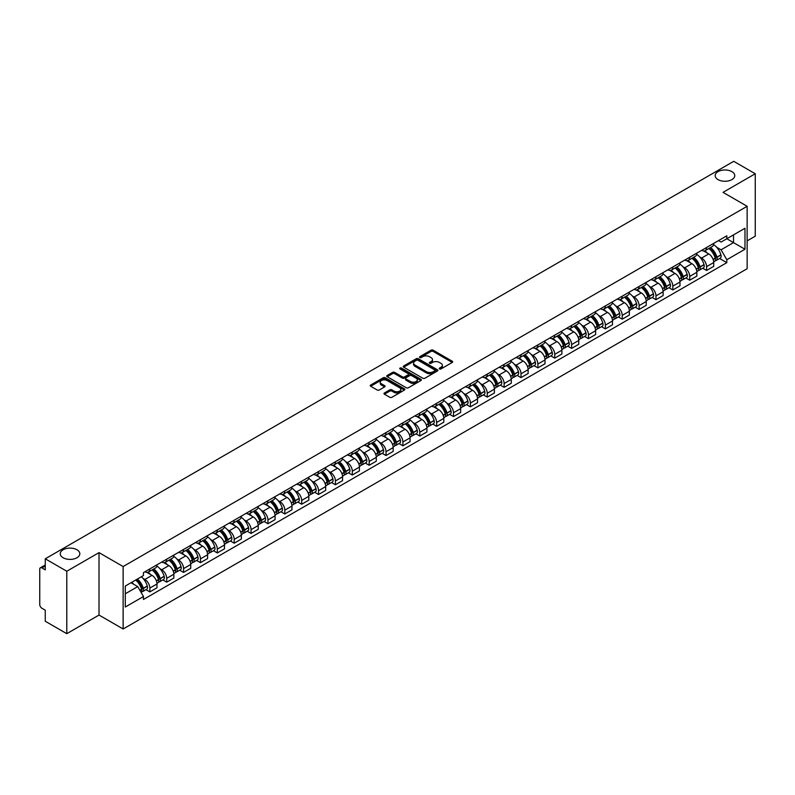 <?xml version="1.0" encoding="UTF-8"?>
<svg xmlns="http://www.w3.org/2000/svg" width="795" height="795" viewBox="0 0 795 795"><rect width="100%" height="100%" fill="white"/><g stroke="black" fill="none" stroke-linecap="round" stroke-linejoin="round"><path stroke-width="1.19" d="M439.496 368.95A1.053 0.606 0 0 0 440.977 368.95L452.256 362.441A1.501 0.865 0 0 0 452.693 361.824A1.501 0.865 0 0 0 452.256 361.218L433.146 350.188A1.501 0.865 0 0 0 431.029 350.188L419.75 356.697A1.053 0.606 0 0 0 421.231 357.551L422.692 356.707A4.8 2.773 0 0 1 429.489 356.707L431.079 357.631A4.8 2.773 0 0 1 432.49 359.588A4.8 2.773 0 0 1 431.079 361.556L429.618 362.391A1.053 0.606 0 0 0 431.109 363.255L432.569 362.411A4.8 2.773 0 0 1 439.357 362.411L440.947 363.325A4.8 2.773 0 0 1 442.358 365.293A4.8 2.773 0 0 1 440.947 367.25L439.496 368.095A1.053 0.606 0 0 0 439.496 368.95L439.496 368.095M76.956 549.752A9.788 5.654 0 0 0 66.283 548.53A9.788 5.654 0 0 0 60.241 553.747A9.788 5.654 0 0 0 63.113 557.742A9.788 5.654 0 0 0 73.776 558.974A9.788 5.654 0 0 0 79.818 553.747A9.788 5.654 0 0 0 76.956 549.752M731.887 171.631A9.788 5.654 0 0 0 721.224 170.408A9.788 5.654 0 0 0 715.182 175.625A9.788 5.654 0 0 0 718.044 179.62A9.788 5.654 0 0 0 728.717 180.843A9.788 5.654 0 0 0 734.759 175.625A9.788 5.654 0 0 0 731.887 171.631M384.422 392.959A1.501 0.865 0 0 0 383.985 393.575A1.501 0.865 0 0 0 384.422 394.191L389.788 397.281A1.501 0.865 0 0 0 391.905 397.281L404.436 390.047A1.501 0.865 0 0 0 404.874 389.441A1.501 0.865 0 0 0 404.436 388.825L385.327 377.794A1.501 0.865 0 0 0 383.2 377.794L370.679 385.028A1.501 0.865 0 0 0 370.241 385.635A1.501 0.865 0 0 0 370.679 386.251L377.148 389.987A1.501 0.865 0 0 0 379.275 389.987L384.641 386.897A1.501 0.865 0 0 0 385.078 386.281A1.501 0.865 0 0 0 384.641 385.664L381.421 383.816A4.015 2.315 0 0 1 380.248 382.176A4.015 2.315 0 0 1 382.733 380.03A4.015 2.315 0 0 1 387.105 380.537L399.686 387.801A4.015 2.315 0 0 1 400.859 389.441A4.015 2.315 0 0 1 398.384 391.577A4.015 2.315 0 0 1 394.002 391.08L391.905 389.868A1.501 0.865 0 0 0 389.788 389.868L384.422 392.959L384.422 394.191M123.136 566.547L99.017 552.624L66.79 571.237L45.265 558.806L733.725 161.325L755.25 173.757L723.023 192.36L747.141 206.283L123.136 566.547L123.136 628.994L747.141 268.72L747.141 206.283M422.801 378.221A1.501 0.865 0 0 0 424.918 378.221L437.449 370.987A1.501 0.865 0 0 0 437.886 370.381A1.501 0.865 0 0 0 437.449 369.764L418.339 358.734A1.501 0.865 0 0 0 416.212 358.734L403.691 365.968A1.501 0.865 0 0 0 403.254 366.575A1.501 0.865 0 0 0 403.691 367.191L422.801 378.221M400.451 369.178A1.053 0.606 0 0 1 401.515 369.327L401.515 368.075L420.943 379.295A1.501 0.865 0 0 1 421.38 379.911A1.501 0.865 0 0 1 420.943 380.517L408.411 387.751A1.501 0.865 0 0 1 406.295 387.751L387.185 376.721L387.185 375.498A1.501 0.865 0 0 0 386.748 376.105A1.501 0.865 0 0 0 387.185 376.721M387.185 375.498L392.541 372.398A1.501 0.865 0 0 1 394.668 372.398L402.419 376.87A1.501 0.865 0 0 0 404.536 376.87L408.093 374.823A1.501 0.865 0 0 0 408.541 374.207A1.501 0.865 0 0 0 408.093 373.59L400.024 368.94A1.053 0.606 0 0 1 401.515 368.075M66.79 571.237L66.79 633.675L45.265 621.243L45.265 610.192L41.916 608.264A3.061 1.769 -120 0 1 39.75 604.518L39.75 569.17A3.061 1.769 -120 0 1 40.386 567.769L45.265 564.957M747.141 240.875L755.25 236.195L755.25 173.757M66.79 633.675L99.017 615.062L123.136 628.994M45.265 558.806L45.265 569.856L41.916 567.928A3.061 1.769 -120 0 0 40.386 567.769M706.586 247.493A7.036 4.064 60 0 1 705.125 250.654L712.26 246.53A7.036 4.064 -120 0 0 713.721 243.369M699.809 257.004L701.607 258.047A7.036 4.064 60 0 1 706.586 266.663L713.721 262.539A7.036 4.064 -120 0 0 708.743 253.923L703.635 250.972M713.721 262.539L713.721 266.345L706.586 270.469L702.71 268.233M705.125 250.654A7.036 4.064 60 0 1 701.667 250.336M706.586 266.663L706.586 270.469M689.712 257.232A7.036 4.064 60 0 1 688.251 260.392L695.396 256.268A7.036 4.064 -120 0 0 696.847 253.108M685.846 277.972L689.712 280.208L696.847 276.094L696.847 272.278A7.036 4.064 -120 0 0 691.879 263.662L686.771 260.71M688.251 260.392A7.036 4.064 60 0 1 684.793 260.074M682.935 266.742L684.733 267.786A7.036 4.064 60 0 1 689.712 276.402L689.712 280.208M672.838 266.971A7.036 4.064 60 0 1 671.387 270.131L678.523 266.007A7.036 4.064 -120 0 0 679.983 262.857M668.973 287.72L672.838 289.946L679.983 285.832L679.983 282.016A7.036 4.064 -120 0 0 675.005 273.401L669.897 270.459M671.387 270.131A7.036 4.064 60 0 1 667.919 269.813M666.071 276.491L667.87 277.525A7.036 4.064 60 0 1 672.838 286.14L672.838 289.946M655.974 276.71A7.036 4.064 60 0 1 654.514 279.87L661.649 275.756A7.036 4.064 -120 0 0 663.11 272.596M652.099 297.459L655.974 299.695L663.11 295.571L663.11 291.765A7.036 4.064 -120 0 0 658.131 283.149L653.023 280.198M654.514 279.87A7.036 4.064 60 0 1 651.055 279.552M649.197 286.23L650.996 287.263A7.036 4.064 60 0 1 655.974 295.879L655.974 299.695M639.101 286.458A7.036 4.064 60 0 1 637.64 289.609L644.785 285.494A7.036 4.064 -120 0 0 646.236 282.334M635.225 307.198L639.101 309.434L646.236 305.31L646.236 301.504A7.036 4.064 -120 0 0 641.267 292.888L636.159 289.937M637.64 289.609A7.036 4.064 60 0 1 634.181 289.291M632.323 295.969L634.122 297.002A7.036 4.064 60 0 1 639.101 305.618L639.101 309.434M622.227 296.197A7.036 4.064 60 0 1 620.776 299.357L627.911 295.233A7.036 4.064 -120 0 0 629.362 292.073M618.361 316.937L622.227 319.173L629.372 315.049L629.372 311.243A7.036 4.064 -120 0 0 624.393 302.627L619.285 299.675M620.776 299.357A7.036 4.064 60 0 1 617.308 299.039M615.459 305.707L617.258 306.751A7.036 4.064 60 0 1 622.227 315.367L622.227 319.173M605.363 305.936A7.036 4.064 60 0 1 603.902 309.096L611.037 304.972A7.036 4.064 -120 0 0 612.498 301.812M601.487 326.675L605.363 328.911L612.498 324.787L612.498 320.981A7.036 4.064 -120 0 0 607.519 312.365L602.411 309.414M603.902 309.096A7.036 4.064 60 0 1 600.434 308.778M598.585 315.446L600.384 316.49A7.036 4.064 60 0 1 605.363 325.105L605.363 328.911M588.489 315.675A7.036 4.064 60 0 1 587.028 318.835L594.163 314.711A7.036 4.064 -120 0 0 595.624 311.551M584.613 336.414L588.489 338.65L595.624 334.536L595.624 330.72A7.036 4.064 -120 0 0 590.655 322.104L585.537 319.153M587.028 318.835A7.036 4.064 60 0 1 583.57 318.517M581.711 325.185L583.51 326.228A7.036 4.064 60 0 1 588.489 334.844L588.489 338.65M571.615 325.413A7.036 4.064 60 0 1 570.164 328.573L577.299 324.449A7.036 4.064 -120 0 0 578.75 321.299M567.749 346.163L571.615 348.389L578.75 344.275L578.75 340.459A7.036 4.064 -120 0 0 573.781 331.843L568.673 328.901M570.164 328.573A7.036 4.064 60 0 1 566.696 328.255M564.838 334.924L566.646 335.967A7.036 4.064 60 0 1 571.615 344.583L571.615 348.389M554.741 335.152A7.036 4.064 60 0 1 553.29 338.312L560.425 334.188A7.036 4.064 -120 0 0 561.886 331.038M550.875 355.902L554.741 358.138L561.886 354.014L561.886 350.207A7.036 4.064 -120 0 0 556.907 341.592L551.8 338.64M553.29 338.312A7.036 4.064 60 0 1 549.822 337.994M547.974 344.672L549.772 345.706A7.036 4.064 60 0 1 554.741 354.322L554.741 358.138M537.877 344.901A7.036 4.064 60 0 1 536.416 348.051L543.551 343.937A7.036 4.064 -120 0 0 545.012 340.777M534.002 365.64L537.877 367.876L545.012 363.752L545.012 359.946A7.036 4.064 -120 0 0 540.034 351.33L534.926 348.379M536.416 348.051A7.036 4.064 60 0 1 532.958 347.733M531.1 354.411L532.898 355.445A7.036 4.064 60 0 1 537.877 364.06L537.877 367.876M521.003 354.64A7.036 4.064 60 0 1 519.542 357.79L526.688 353.676A7.036 4.064 -120 0 0 528.138 350.516M517.138 375.379L521.003 377.615L528.138 373.491L528.138 369.685A7.036 4.064 -120 0 0 523.17 361.069L518.062 358.118M519.542 357.79A7.036 4.064 60 0 1 516.084 357.482M514.226 364.15L516.025 365.193A7.036 4.064 60 0 1 521.003 373.809L521.003 377.615M504.129 364.378A7.036 4.064 60 0 1 502.678 367.538L509.814 363.414A7.036 4.064 -120 0 0 511.274 360.254M500.264 385.118L504.129 387.354L511.274 383.23L511.274 379.424A7.036 4.064 -120 0 0 506.296 370.808L501.188 367.856M502.678 367.538A7.036 4.064 60 0 1 499.21 367.22M497.362 373.889L499.161 374.932A7.036 4.064 60 0 1 504.129 383.548L504.129 387.354M487.265 374.117A7.036 4.064 60 0 1 485.805 377.277L492.94 373.153A7.036 4.064 -120 0 0 494.401 369.993M483.39 394.857L487.265 397.093L494.401 392.969L494.401 389.162A7.036 4.064 -120 0 0 489.422 380.547L484.314 377.595M485.805 377.277A7.036 4.064 60 0 1 482.346 376.959M480.488 383.627L482.287 384.671A7.036 4.064 60 0 1 487.265 393.286L487.265 397.093M470.392 383.856A7.036 4.064 60 0 1 468.931 387.016L476.076 382.892A7.036 4.064 -120 0 0 477.527 379.732M466.516 404.595L470.392 406.831L477.527 402.717L477.527 398.901A7.036 4.064 -120 0 0 472.558 390.285L467.44 387.334M468.931 387.016A7.036 4.064 60 0 1 465.472 386.698M463.614 393.366L465.413 394.409A7.036 4.064 60 0 1 470.392 403.025L470.392 406.831M453.518 393.595A7.036 4.064 60 0 1 452.067 396.755L459.202 392.631A7.036 4.064 -120 0 0 460.653 389.48M449.652 414.344L453.518 416.57L460.663 412.456L460.663 408.65A7.036 4.064 -120 0 0 455.684 400.024L450.576 397.083M452.067 396.755A7.036 4.064 60 0 1 448.599 396.437M446.75 403.115L448.549 404.148A7.036 4.064 60 0 1 453.518 412.764L453.518 416.57M436.654 403.333A7.036 4.064 60 0 1 435.193 406.493L442.328 402.379A7.036 4.064 -120 0 0 443.789 399.219M432.778 424.083L436.654 426.319L443.789 422.195L443.789 418.389A7.036 4.064 -120 0 0 438.81 409.773L433.702 406.821M435.193 406.493A7.036 4.064 60 0 1 431.725 406.175M429.876 412.853L431.675 413.887A7.036 4.064 60 0 1 436.654 422.503L436.654 426.319M419.78 413.082A7.036 4.064 60 0 1 418.319 416.232L425.454 412.118A7.036 4.064 -120 0 0 426.915 408.958M415.904 433.822L419.78 436.058L426.915 431.933L426.915 428.127A7.036 4.064 -120 0 0 421.936 419.512L416.828 416.56M418.319 416.232A7.036 4.064 60 0 1 414.861 415.914M413.003 422.592L414.801 423.626A7.036 4.064 60 0 1 419.78 432.251L419.78 436.058M402.906 422.821A7.036 4.064 60 0 1 401.455 425.981L408.59 421.857A7.036 4.064 -120 0 0 410.041 418.697M399.04 443.56L402.906 445.796L410.041 441.672L410.041 437.866A7.036 4.064 -120 0 0 405.072 429.25L399.965 426.299M401.455 425.981A7.036 4.064 60 0 1 397.987 425.663M396.129 432.331L397.937 433.374A7.036 4.064 60 0 1 402.906 441.99L402.906 445.796M386.032 432.559A7.036 4.064 60 0 1 384.581 435.72L391.716 431.596A7.036 4.064 -120 0 0 393.177 428.435M382.166 453.299L386.032 455.535L393.177 451.411L393.177 447.605A7.036 4.064 -120 0 0 388.198 438.989L383.091 436.038M384.581 435.72A7.036 4.064 60 0 1 381.113 435.402M379.265 442.07L381.063 443.113A7.036 4.064 60 0 1 386.032 451.729L386.032 455.535M369.168 442.298A7.036 4.064 60 0 1 367.707 445.458L374.842 441.334A7.036 4.064 -120 0 0 376.303 438.174M365.293 463.038L369.168 465.274L376.303 461.16L376.303 457.344A7.036 4.064 -120 0 0 371.325 448.728L366.217 445.776M367.707 445.458A7.036 4.064 60 0 1 364.249 445.14M362.391 451.808L364.19 452.852A7.036 4.064 60 0 1 369.168 461.468L369.168 465.274M352.294 452.037A7.036 4.064 60 0 1 350.834 455.197L357.979 451.073A7.036 4.064 -120 0 0 359.429 447.923M348.429 472.786L352.294 475.012L359.429 470.898L359.429 467.092A7.036 4.064 -120 0 0 354.461 458.467L349.353 455.525M350.834 455.197A7.036 4.064 60 0 1 347.375 454.879M345.517 461.557L347.316 462.591A7.036 4.064 60 0 1 352.294 471.206L352.294 475.012M335.42 461.776A7.036 4.064 60 0 1 333.97 464.936L341.105 460.822A7.036 4.064 -120 0 0 342.566 457.662M331.555 482.525L335.42 484.761L342.566 480.637L342.566 476.831A7.036 4.064 -120 0 0 337.587 468.215L332.479 465.264M333.97 464.936A7.036 4.064 60 0 1 330.501 464.618M328.653 471.296L330.452 472.329A7.036 4.064 60 0 1 335.42 480.945L335.42 484.761M318.557 471.524A7.036 4.064 60 0 1 317.096 474.675L324.231 470.56A7.036 4.064 -120 0 0 325.692 467.4M314.681 492.264L318.557 494.5L325.692 490.376L325.692 486.57A7.036 4.064 -120 0 0 320.713 477.954L315.605 475.003M317.096 474.675A7.036 4.064 60 0 1 313.628 474.357M311.779 481.035L313.578 482.068A7.036 4.064 60 0 1 318.557 490.694L318.557 494.5M301.683 481.263A7.036 4.064 60 0 1 300.222 484.423L307.367 480.299A7.036 4.064 -120 0 0 308.818 477.139M297.807 502.003L301.683 504.239L308.818 500.115L308.818 496.309A7.036 4.064 -120 0 0 303.849 487.693L298.731 484.741M300.222 484.423A7.036 4.064 60 0 1 296.764 484.105M294.905 490.773L296.704 491.817A7.036 4.064 60 0 1 301.683 500.433L301.683 504.239M284.809 491.002A7.036 4.064 60 0 1 283.358 494.162L290.493 490.038A7.036 4.064 -120 0 0 291.944 486.878M280.943 511.742L284.809 513.977L291.944 509.853L291.944 506.047A7.036 4.064 -120 0 0 286.975 497.432L281.867 494.48M283.358 494.162A7.036 4.064 60 0 1 279.89 493.844M278.041 500.512L279.84 501.556A7.036 4.064 60 0 1 284.809 510.171L284.809 513.977M267.935 500.741A7.036 4.064 60 0 1 266.484 503.901L273.619 499.777A7.036 4.064 -120 0 0 275.08 496.617M264.069 521.48L267.945 523.716L275.08 519.602L275.08 515.786A7.036 4.064 -120 0 0 270.101 507.17L264.993 504.219M266.484 503.901A7.036 4.064 60 0 1 263.016 503.583M261.167 510.251L262.966 511.294A7.036 4.064 60 0 1 267.945 519.91L267.945 523.716M251.071 510.479A7.036 4.064 60 0 1 249.61 513.64L256.745 509.516A7.036 4.064 -120 0 0 258.206 506.365M247.195 531.229L251.071 533.455L258.206 529.341L258.206 525.525A7.036 4.064 -120 0 0 253.227 516.909L248.12 513.968M249.61 513.64A7.036 4.064 60 0 1 246.152 513.322M244.294 520L246.092 521.033A7.036 4.064 60 0 1 251.071 529.649L251.071 533.455M234.197 520.218A7.036 4.064 60 0 1 232.736 523.378L239.881 519.254A7.036 4.064 -120 0 0 241.332 516.104M230.331 540.968L234.197 543.204L241.332 539.08L241.332 535.274A7.036 4.064 -120 0 0 236.363 526.658L231.256 523.706M232.736 523.378A7.036 4.064 60 0 1 229.278 523.06M227.42 529.738L229.228 530.772A7.036 4.064 60 0 1 234.197 539.388L234.197 543.204M217.323 529.967A7.036 4.064 60 0 1 215.872 533.117L223.007 529.003A7.036 4.064 -120 0 0 224.468 525.843M213.458 550.706L217.323 552.942L224.468 548.818L224.468 545.012A7.036 4.064 -120 0 0 219.49 536.396L214.382 533.445M215.872 533.117A7.036 4.064 60 0 1 212.404 532.799M210.556 539.477L212.354 540.511A7.036 4.064 60 0 1 217.323 549.126L217.323 552.942M200.459 539.706A7.036 4.064 60 0 1 198.998 542.856L206.134 538.742A7.036 4.064 -120 0 0 207.594 535.582M196.584 560.445L200.459 562.681L207.594 558.557L207.594 554.751A7.036 4.064 -120 0 0 202.616 546.135L197.508 543.184M198.998 542.856A7.036 4.064 60 0 1 195.54 542.548M193.682 549.216L195.481 550.259A7.036 4.064 60 0 1 200.459 558.875L200.459 562.681M183.585 549.444A7.036 4.064 60 0 1 182.125 552.605L189.27 548.48A7.036 4.064 -120 0 0 190.72 545.32M179.71 570.184L183.585 572.42L190.72 568.296L190.72 564.49A7.036 4.064 -120 0 0 185.752 555.874L180.644 552.923M182.125 552.605A7.036 4.064 60 0 1 178.666 552.287M176.808 558.955L178.607 559.998A7.036 4.064 60 0 1 183.585 568.614L183.585 572.42M166.712 559.183A7.036 4.064 60 0 1 165.261 562.343L172.396 558.219A7.036 4.064 -120 0 0 173.857 555.059M162.846 579.923L166.712 582.159L173.857 578.044L173.857 574.229A7.036 4.064 -120 0 0 168.878 565.613L163.77 562.661M165.261 562.343A7.036 4.064 60 0 1 161.792 562.025M159.944 568.693L161.743 569.737A7.036 4.064 60 0 1 166.712 578.353L166.712 582.159M149.848 568.922A7.036 4.064 60 0 1 148.387 572.082L155.522 567.958A7.036 4.064 -120 0 0 156.983 564.798M145.972 589.661L149.848 591.897L156.983 587.783L156.983 583.967A7.036 4.064 -120 0 0 152.004 575.351L146.896 572.41M148.387 572.082A7.036 4.064 60 0 1 144.919 571.764M143.07 578.432L144.869 579.476A7.036 4.064 60 0 1 149.848 588.091L149.848 591.897M718.531 240.597L721.075 242.058L744.975 228.264L733.517 234.883L733.517 242.624L721.075 249.799L716.683 247.265M125.292 593.776L137.734 586.591L143.468 596.518L125.292 607.012L125.292 586.034L143.468 575.54L143.468 572.609L726.809 235.817L726.809 238.748L744.975 249.242L726.809 259.727L721.075 249.799M744.975 228.264L744.975 249.242M143.468 596.518L143.468 599.46L726.809 262.668L726.809 259.727M99.017 552.624L99.017 615.062M137.734 586.591L131.026 582.725M719.584 258.494L726.809 262.668M439.913 369.099L440.947 368.502A4.8 2.773 0 0 0 442.358 366.535L442.358 365.293M432.49 359.588L432.49 360.841A4.8 2.773 0 0 1 431.079 362.798L430.035 363.404M452.236 362.45L433.146 351.43A1.501 0.865 0 0 0 431.029 351.43L420.167 357.7M437.429 370.997L418.339 359.986A1.501 0.865 0 0 0 416.212 359.986L403.711 367.201L403.691 365.968M434.795 370.808A1.053 0.606 0 0 0 434.795 369.943L418.021 360.264A1.053 0.606 0 0 0 416.54 360.264L415 361.149A4.8 2.773 0 0 0 413.589 363.116A4.8 2.773 0 0 0 415 365.074L426.458 371.692A4.8 2.773 0 0 0 433.255 371.692L434.795 370.808L434.795 372.05A1.053 0.606 0 0 0 435.103 371.623L435.103 370.381M413.589 363.116L413.589 364.368A4.8 2.773 0 0 0 415 366.326L415 365.074M434.795 372.05L433.255 372.944A4.8 2.773 0 0 1 426.458 372.944L415 366.326M387.205 376.731L392.541 373.65L392.541 372.398M408.541 374.207L408.541 375.459A1.501 0.865 0 0 1 408.093 376.065L404.536 378.122A1.501 0.865 0 0 1 402.419 378.122L394.668 373.65A1.501 0.865 0 0 0 392.541 373.65M401.515 369.327L420.923 380.537M410.459 381.521A4.015 2.315 0 0 0 414.831 382.017A4.015 2.315 0 0 0 417.315 379.881A4.015 2.315 0 0 0 416.133 378.241L411.711 375.677A1.501 0.865 0 0 0 409.584 375.677L406.026 377.734A1.501 0.865 0 0 0 405.589 378.341A1.501 0.865 0 0 0 406.026 378.957L410.459 381.521L410.459 382.763A4.015 2.315 0 0 0 414.831 383.269A4.015 2.315 0 0 0 417.315 381.123L417.315 379.881M405.589 378.341L405.589 379.593A1.501 0.865 0 0 0 406.026 380.209L406.026 378.957M410.459 382.763L406.026 380.209M400.859 389.441L400.859 390.683A4.015 2.315 0 0 1 398.384 392.829A4.015 2.315 0 0 1 394.002 392.323L391.905 391.12A1.501 0.865 0 0 0 389.788 391.12L384.442 394.201M380.248 382.176L380.248 383.428A4.015 2.315 0 0 0 381.421 385.058L381.421 383.816M384.641 385.664L384.641 386.897L381.421 385.058M404.416 390.067L385.327 379.046A1.501 0.865 0 0 0 383.2 379.046L370.699 386.261M709.239 248.279A9.639 5.565 60 0 1 709.289 248.308A9.639 5.565 60 0 1 715.629 256.954L715.689 257.153A1.878 1.083 60 0 1 715.391 258.623A1.878 1.083 60 0 1 715.351 258.643M708.822 248.517A11.627 6.708 60 0 1 715.202 258.107L715.261 258.305A3.866 2.226 60 0 1 714.655 261.346L713.691 261.893M715.311 260.492A3.866 2.226 -120 0 0 716.384 260.343A3.866 2.226 -120 0 0 716.991 257.312L716.931 257.113A11.627 6.708 -120 0 0 710.551 247.523M713.572 244.612A11.627 6.708 60 0 1 720.886 254.837L720.936 255.036A3.866 2.226 60 0 1 720.33 258.067L716.384 260.343M704.857 250.783A11.627 6.708 60 0 1 707.282 253.078M712.936 253.098L714.417 253.953M692.365 258.017A9.639 5.565 60 0 1 692.415 258.047A9.639 5.565 60 0 1 698.755 266.693L698.815 266.891A1.878 1.083 60 0 1 698.517 268.362A1.878 1.083 60 0 1 698.477 268.382M691.948 258.256A11.627 6.708 60 0 1 698.338 267.855L698.388 268.054A3.866 2.226 60 0 1 697.781 271.085L696.818 271.642M698.437 270.23A3.866 2.226 -120 0 0 699.511 270.081A3.866 2.226 -120 0 0 700.117 267.05L700.067 266.852A11.627 6.708 -120 0 0 693.677 257.262M696.708 254.35A11.627 6.708 60 0 1 704.012 264.576L704.072 264.775A3.866 2.226 60 0 1 703.456 267.806L699.511 270.081M687.983 260.522A11.627 6.708 60 0 1 690.408 262.817M696.062 262.837L697.543 263.692M675.502 267.756A9.639 5.565 60 0 1 675.541 267.786A9.639 5.565 60 0 1 681.881 276.431L681.941 276.63A1.878 1.083 60 0 1 681.643 278.101A1.878 1.083 60 0 1 681.603 278.121M675.074 268.004A11.627 6.708 60 0 1 681.464 277.594L681.524 277.793A3.866 2.226 60 0 1 680.908 280.824L679.954 281.38M681.573 279.969A3.866 2.226 -120 0 0 682.637 279.82A3.866 2.226 -120 0 0 683.253 276.789L683.193 276.59A11.627 6.708 -120 0 0 676.803 267.001M679.834 264.089A11.627 6.708 60 0 1 687.138 274.315L687.198 274.514A3.866 2.226 60 0 1 686.592 277.544L682.637 279.82M671.109 270.27A11.627 6.708 60 0 1 673.534 272.556M679.188 272.576L680.669 273.43M658.628 277.495A9.639 5.565 60 0 1 658.677 277.525A9.639 5.565 60 0 1 665.018 286.17L665.067 286.369A1.878 1.083 60 0 1 664.779 287.84A1.878 1.083 60 0 1 664.729 287.87M658.2 277.743A11.627 6.708 60 0 1 664.59 287.333L664.65 287.532A3.866 2.226 60 0 1 664.044 290.563L663.08 291.119M664.7 289.708A3.866 2.226 -120 0 0 665.773 289.569A3.866 2.226 -120 0 0 666.379 286.528L666.319 286.329A11.627 6.708 -120 0 0 659.939 276.74M662.96 273.828A11.627 6.708 60 0 1 670.274 284.053L670.324 284.252A3.866 2.226 60 0 1 669.718 287.283L665.773 289.569M654.235 280.009A11.627 6.708 60 0 1 656.67 282.295M662.315 282.314L663.805 283.169M641.754 287.234A9.639 5.565 60 0 1 641.804 287.263A9.639 5.565 60 0 1 648.144 295.909L648.203 296.108A1.878 1.083 60 0 1 647.905 297.578A1.878 1.083 60 0 1 647.865 297.608M641.336 287.482A11.627 6.708 60 0 1 647.726 297.072L647.776 297.27A3.866 2.226 60 0 1 647.17 300.301L646.206 300.858M647.826 299.447A3.866 2.226 -120 0 0 648.899 299.308A3.866 2.226 -120 0 0 649.505 296.277L649.455 296.068A11.627 6.708 -120 0 0 643.066 286.478M646.096 283.567A11.627 6.708 60 0 1 653.401 293.792L653.46 293.991A3.866 2.226 60 0 1 652.844 297.022L648.899 299.308M637.371 289.748A11.627 6.708 60 0 1 639.796 292.043M645.451 292.053L646.931 292.908M624.88 296.982A9.639 5.565 60 0 1 624.93 297.002A9.639 5.565 60 0 1 631.27 305.648L631.329 305.856A1.878 1.083 60 0 1 631.031 307.327A1.878 1.083 60 0 1 630.992 307.347M624.463 297.221A11.627 6.708 60 0 1 630.852 306.81L630.912 307.009A3.866 2.226 60 0 1 630.296 310.04L629.342 310.597M630.962 309.185A3.866 2.226 -120 0 0 632.025 309.046A3.866 2.226 -120 0 0 632.641 306.015L632.582 305.817A11.627 6.708 -120 0 0 626.192 296.227M629.223 293.305A11.627 6.708 60 0 1 636.527 303.531L636.586 303.73A3.866 2.226 60 0 1 635.98 306.771L632.025 309.046M620.497 299.486A11.627 6.708 60 0 1 622.922 301.782M628.577 301.792L630.057 302.647M608.016 306.721A9.639 5.565 60 0 1 608.066 306.751A9.639 5.565 60 0 1 614.406 315.396L614.456 315.595A1.878 1.083 60 0 1 614.167 317.066A1.878 1.083 60 0 1 614.118 317.086M607.589 306.959A11.627 6.708 60 0 1 613.979 316.549L614.038 316.748A3.866 2.226 60 0 1 613.422 319.789L612.468 320.335M614.088 318.934A3.866 2.226 -120 0 0 615.161 318.785A3.866 2.226 -120 0 0 615.767 315.754L615.708 315.555A11.627 6.708 -120 0 0 609.318 305.966M612.349 303.044A11.627 6.708 60 0 1 619.653 313.27L619.712 313.478A3.866 2.226 60 0 1 619.106 316.509L615.161 318.785M603.624 309.225A11.627 6.708 60 0 1 606.058 311.521M611.703 311.531L613.183 312.395M591.142 316.46A9.639 5.565 60 0 1 591.192 316.49A9.639 5.565 60 0 1 597.532 325.135L597.592 325.334A1.878 1.083 60 0 1 597.293 326.805A1.878 1.083 60 0 1 597.254 326.825M590.725 316.698A11.627 6.708 60 0 1 597.105 326.288L597.164 326.497A3.866 2.226 60 0 1 596.558 329.528L595.594 330.084M597.214 328.673A3.866 2.226 -120 0 0 598.287 328.524A3.866 2.226 -120 0 0 598.893 325.493L598.844 325.294A11.627 6.708 -120 0 0 592.454 315.704M595.475 312.793A11.627 6.708 60 0 1 602.789 323.018L602.839 323.217A3.866 2.226 60 0 1 602.232 326.248L598.287 328.524M586.76 318.964A11.627 6.708 60 0 1 589.184 321.26M594.839 321.279L596.32 322.134M574.268 326.198A9.639 5.565 60 0 1 574.318 326.228A9.639 5.565 60 0 1 580.658 334.874L580.718 335.073A1.878 1.083 60 0 1 580.42 336.543A1.878 1.083 60 0 1 580.38 336.563M573.851 326.447A11.627 6.708 60 0 1 580.241 336.037L580.29 336.235A3.866 2.226 60 0 1 579.684 339.266L578.72 339.823M580.35 338.412A3.866 2.226 -120 0 0 581.413 338.263A3.866 2.226 -120 0 0 582.029 335.232L581.97 335.033A11.627 6.708 -120 0 0 575.58 325.443M578.611 322.531A11.627 6.708 60 0 1 585.915 332.757L585.975 332.956A3.866 2.226 60 0 1 585.358 335.987L581.413 338.263M569.886 328.713A11.627 6.708 60 0 1 572.311 330.998M577.965 331.018L579.446 331.873M557.404 335.937A9.639 5.565 60 0 1 557.454 335.967A9.639 5.565 60 0 1 563.794 344.613L563.844 344.811A1.878 1.083 60 0 1 563.546 346.282A1.878 1.083 60 0 1 563.506 346.302M556.977 336.186A11.627 6.708 60 0 1 563.367 345.775L563.426 345.974A3.866 2.226 60 0 1 562.81 349.005L561.856 349.562M563.476 348.15A3.866 2.226 -120 0 0 564.539 348.011A3.866 2.226 -120 0 0 565.156 344.97L565.096 344.772A11.627 6.708 -120 0 0 558.706 335.182M561.737 332.27A11.627 6.708 60 0 1 569.041 342.496L569.101 342.695A3.866 2.226 60 0 1 568.495 345.726L564.539 348.011M553.012 338.451A11.627 6.708 60 0 1 555.447 340.737M561.091 340.757L562.572 341.611M540.53 345.676A9.639 5.565 60 0 1 540.58 345.706A9.639 5.565 60 0 1 546.92 354.351L546.98 354.55A1.878 1.083 60 0 1 546.682 356.021A1.878 1.083 60 0 1 546.632 356.051M540.113 345.924A11.627 6.708 60 0 1 546.493 355.514L546.553 355.713A3.866 2.226 60 0 1 545.946 358.744L544.982 359.3M546.602 357.889A3.866 2.226 -120 0 0 547.676 357.75A3.866 2.226 -120 0 0 548.282 354.719L548.222 354.51A11.627 6.708 -120 0 0 541.842 344.921M544.863 342.009A11.627 6.708 60 0 1 552.177 352.235L552.227 352.433A3.866 2.226 60 0 1 551.621 355.464L547.676 357.75M536.148 348.19A11.627 6.708 60 0 1 538.573 350.476M544.227 350.496L545.708 351.35M523.657 355.425A9.639 5.565 60 0 1 523.706 355.445A9.639 5.565 60 0 1 530.046 364.09L530.106 364.299A1.878 1.083 60 0 1 529.808 365.77A1.878 1.083 60 0 1 529.768 365.789M523.239 355.663A11.627 6.708 60 0 1 529.629 365.253L529.679 365.452A3.866 2.226 60 0 1 529.072 368.483L528.109 369.039M529.728 367.628A3.866 2.226 -120 0 0 530.802 367.489A3.866 2.226 -120 0 0 531.408 364.458L531.358 364.259A11.627 6.708 -120 0 0 524.968 354.669M527.999 351.748A11.627 6.708 60 0 1 535.303 361.973L535.363 362.172A3.866 2.226 60 0 1 534.747 365.203L530.802 367.489M519.274 357.929A11.627 6.708 60 0 1 521.699 360.224M527.353 360.234L528.834 361.089M506.793 365.163A9.639 5.565 60 0 1 506.832 365.193A9.639 5.565 60 0 1 513.173 373.839L513.232 374.038A1.878 1.083 60 0 1 512.934 375.508A1.878 1.083 60 0 1 512.894 375.528M506.365 365.402A11.627 6.708 60 0 1 512.755 374.992L512.815 375.19A3.866 2.226 60 0 1 512.199 378.231L511.245 378.778M512.864 377.377A3.866 2.226 -120 0 0 513.928 377.228A3.866 2.226 -120 0 0 514.544 374.197L514.484 373.998A11.627 6.708 -120 0 0 508.094 364.408M511.125 361.486A11.627 6.708 60 0 1 518.429 371.712L518.489 371.921A3.866 2.226 60 0 1 517.883 374.952L513.928 377.228M502.4 367.668A11.627 6.708 60 0 1 504.825 369.963M510.479 369.973L511.96 370.838M489.919 374.902A9.639 5.565 60 0 1 489.968 374.932A9.639 5.565 60 0 1 496.309 383.578L496.358 383.776A1.878 1.083 60 0 1 496.07 385.247A1.878 1.083 60 0 1 496.02 385.267M489.491 375.141A11.627 6.708 60 0 1 495.881 384.73L495.941 384.939A3.866 2.226 60 0 1 495.335 387.97L494.371 388.517M495.991 387.115A3.866 2.226 -120 0 0 497.064 386.966A3.866 2.226 -120 0 0 497.67 383.935L497.61 383.737A11.627 6.708 -120 0 0 491.231 374.147M494.252 371.235A11.627 6.708 60 0 1 501.566 381.461L501.615 381.66A3.866 2.226 60 0 1 501.009 384.691L497.064 386.966M485.526 377.406A11.627 6.708 60 0 1 487.961 379.702M493.606 379.722L495.096 380.576M473.045 384.641A9.639 5.565 60 0 1 473.095 384.671A9.639 5.565 60 0 1 479.435 393.316L479.494 393.515A1.878 1.083 60 0 1 479.196 394.986A1.878 1.083 60 0 1 479.156 395.006M472.628 384.889A11.627 6.708 60 0 1 479.017 394.479L479.067 394.678A3.866 2.226 60 0 1 478.461 397.709L477.497 398.265M479.117 396.854A3.866 2.226 -120 0 0 480.19 396.705A3.866 2.226 -120 0 0 480.796 393.674L480.746 393.475A11.627 6.708 -120 0 0 474.357 383.886M477.388 380.974A11.627 6.708 60 0 1 484.692 391.2L484.751 391.398A3.866 2.226 60 0 1 484.135 394.429L480.19 396.705M468.662 387.155A11.627 6.708 60 0 1 471.087 389.441M476.742 389.461L478.222 390.315M456.171 394.38A9.639 5.565 60 0 1 456.221 394.409A9.639 5.565 60 0 1 462.561 403.055L462.62 403.254A1.878 1.083 60 0 1 462.322 404.725A1.878 1.083 60 0 1 462.283 404.744M455.754 394.628A11.627 6.708 60 0 1 462.143 404.218L462.203 404.416A3.866 2.226 60 0 1 461.587 407.447L460.633 408.004M462.253 406.593A3.866 2.226 -120 0 0 463.316 406.444A3.866 2.226 -120 0 0 463.932 403.413L463.873 403.214A11.627 6.708 -120 0 0 457.483 393.624M460.514 390.713A11.627 6.708 60 0 1 467.818 400.938L467.877 401.137A3.866 2.226 60 0 1 467.261 404.168L463.316 406.444M451.789 396.894A11.627 6.708 60 0 1 454.213 399.179M459.868 399.199L461.348 400.054M439.307 404.118A9.639 5.565 60 0 1 439.357 404.148A9.639 5.565 60 0 1 445.697 412.794L445.747 412.993A1.878 1.083 60 0 1 445.458 414.463A1.878 1.083 60 0 1 445.409 414.493M438.88 404.367A11.627 6.708 60 0 1 445.27 413.957L445.329 414.155A3.866 2.226 60 0 1 444.713 417.186L443.759 417.743M445.379 416.332A3.866 2.226 -120 0 0 446.452 416.192A3.866 2.226 -120 0 0 447.058 413.152L446.999 412.953A11.627 6.708 -120 0 0 440.609 403.363M443.64 400.451A11.627 6.708 60 0 1 450.944 410.677L451.003 410.876A3.866 2.226 60 0 1 450.397 413.907L446.452 416.192M434.915 406.633A11.627 6.708 60 0 1 437.349 408.918M442.994 408.938L444.475 409.793M422.433 413.867A9.639 5.565 60 0 1 422.483 413.887A9.639 5.565 60 0 1 428.823 422.533L428.883 422.731A1.878 1.083 60 0 1 428.584 424.212A1.878 1.083 60 0 1 428.545 424.232M422.016 414.106A11.627 6.708 60 0 1 428.396 423.695L428.455 423.894A3.866 2.226 60 0 1 427.849 426.925L426.885 427.481M428.505 426.07A3.866 2.226 -120 0 0 429.578 425.931A3.866 2.226 -120 0 0 430.184 422.9L430.135 422.702A11.627 6.708 -120 0 0 423.745 413.102M426.766 410.19A11.627 6.708 60 0 1 434.08 420.416L434.13 420.615A3.866 2.226 60 0 1 433.523 423.646L429.578 425.931M418.051 416.371A11.627 6.708 60 0 1 420.476 418.667M426.13 418.677L427.611 419.531M405.559 423.606A9.639 5.565 60 0 1 405.609 423.626A9.639 5.565 60 0 1 411.949 432.281L412.009 432.48A1.878 1.083 60 0 1 411.711 433.951A1.878 1.083 60 0 1 411.671 433.971M405.142 423.844A11.627 6.708 60 0 1 411.532 433.434L411.581 433.633A3.866 2.226 60 0 1 410.975 436.664L410.011 437.22M411.631 435.819A3.866 2.226 -120 0 0 412.704 435.67A3.866 2.226 -120 0 0 413.321 432.639L413.261 432.44A11.627 6.708 -120 0 0 406.871 422.851M409.902 419.929A11.627 6.708 60 0 1 417.206 430.155L417.266 430.353A3.866 2.226 60 0 1 416.65 433.394L412.704 435.67M401.177 426.11A11.627 6.708 60 0 1 403.602 428.406M409.256 428.416L410.737 429.27M388.695 433.345A9.639 5.565 60 0 1 388.745 433.374A9.639 5.565 60 0 1 395.075 442.02L395.135 442.219A1.878 1.083 60 0 1 394.837 443.69A1.878 1.083 60 0 1 394.797 443.709M388.268 433.583A11.627 6.708 60 0 1 394.658 443.173L394.717 443.381A3.866 2.226 60 0 1 394.101 446.412L393.147 446.959M394.767 445.558A3.866 2.226 -120 0 0 395.831 445.409A3.866 2.226 -120 0 0 396.447 442.378L396.387 442.179A11.627 6.708 -120 0 0 389.997 432.589M393.028 429.678A11.627 6.708 60 0 1 400.332 439.903L400.392 440.102A3.866 2.226 60 0 1 399.786 443.133L395.831 445.409M384.303 435.849A11.627 6.708 60 0 1 386.738 438.144M392.382 438.164L393.863 439.019M371.822 443.083A9.639 5.565 60 0 1 371.871 443.113A9.639 5.565 60 0 1 378.211 451.759L378.261 451.958A1.878 1.083 60 0 1 377.973 453.428A1.878 1.083 60 0 1 377.923 453.448M371.404 443.322A11.627 6.708 60 0 1 377.784 452.921L377.844 453.12A3.866 2.226 60 0 1 377.237 456.151L376.274 456.708M377.893 455.297A3.866 2.226 -120 0 0 378.967 455.147A3.866 2.226 -120 0 0 379.573 452.116L379.513 451.918A11.627 6.708 -120 0 0 373.133 442.328M376.154 439.416A11.627 6.708 60 0 1 383.468 449.642L383.518 449.841A3.866 2.226 60 0 1 382.912 452.872L378.967 455.147M367.439 445.597A11.627 6.708 60 0 1 369.864 447.883M375.518 447.903L376.999 448.758M354.948 452.822A9.639 5.565 60 0 1 354.997 452.852A9.639 5.565 60 0 1 361.337 461.498L361.397 461.696A1.878 1.083 60 0 1 361.099 463.167A1.878 1.083 60 0 1 361.059 463.187M354.53 453.071A11.627 6.708 60 0 1 360.92 462.66L360.97 462.859A3.866 2.226 60 0 1 360.364 465.89L359.4 466.446M361.019 465.035A3.866 2.226 -120 0 0 362.093 464.886A3.866 2.226 -120 0 0 362.699 461.855L362.649 461.656A11.627 6.708 -120 0 0 356.259 452.067M359.29 449.155A11.627 6.708 60 0 1 366.594 459.381L366.654 459.58A3.866 2.226 60 0 1 366.038 462.611L362.093 464.886M350.565 455.336A11.627 6.708 60 0 1 352.99 457.622M358.644 457.642L360.125 458.496M338.084 462.561A9.639 5.565 60 0 1 338.123 462.591A9.639 5.565 60 0 1 344.464 471.236L344.523 471.435A1.878 1.083 60 0 1 344.225 472.906A1.878 1.083 60 0 1 344.185 472.936M337.656 462.809A11.627 6.708 60 0 1 344.046 472.399L344.106 472.598A3.866 2.226 60 0 1 343.49 475.629L342.536 476.185M344.156 474.774A3.866 2.226 -120 0 0 345.219 474.635A3.866 2.226 -120 0 0 345.835 471.594L345.775 471.395A11.627 6.708 -120 0 0 339.385 461.806M342.416 458.894A11.627 6.708 60 0 1 349.721 469.12L349.78 469.318A3.866 2.226 60 0 1 349.174 472.349L345.219 474.635M333.691 465.075A11.627 6.708 60 0 1 336.116 467.361M341.771 467.38L343.251 468.235M321.21 472.3A9.639 5.565 60 0 1 321.26 472.329A9.639 5.565 60 0 1 327.6 480.975L327.649 481.174A1.878 1.083 60 0 1 327.361 482.644A1.878 1.083 60 0 1 327.311 482.674M320.783 472.548A11.627 6.708 60 0 1 327.172 482.138L327.232 482.336A3.866 2.226 60 0 1 326.626 485.367L325.662 485.924M327.282 484.513A3.866 2.226 -120 0 0 328.355 484.374A3.866 2.226 -120 0 0 328.961 481.343L328.901 481.144A11.627 6.708 -120 0 0 322.522 471.544M325.543 468.633A11.627 6.708 60 0 1 332.857 478.858L332.906 479.057A3.866 2.226 60 0 1 332.3 482.088L328.355 484.374M316.817 474.814A11.627 6.708 60 0 1 319.252 477.109M324.897 477.119L326.387 477.974M304.336 482.048A9.639 5.565 60 0 1 304.386 482.068A9.639 5.565 60 0 1 310.726 490.724L310.785 490.922A1.878 1.083 60 0 1 310.487 492.393A1.878 1.083 60 0 1 310.447 492.413M303.919 482.287A11.627 6.708 60 0 1 310.298 491.876L310.358 492.075A3.866 2.226 60 0 1 309.752 495.106L308.788 495.663M310.408 494.252A3.866 2.226 -120 0 0 311.481 494.112A3.866 2.226 -120 0 0 312.087 491.081L312.038 490.883A11.627 6.708 -120 0 0 305.648 481.293M308.669 478.371A11.627 6.708 60 0 1 315.983 488.597L316.042 488.796A3.866 2.226 60 0 1 315.426 491.837L311.481 494.112M299.953 484.553A11.627 6.708 60 0 1 302.378 486.848M308.033 486.858L309.513 487.713M287.462 491.787A9.639 5.565 60 0 1 287.512 491.817A9.639 5.565 60 0 1 293.852 500.462L293.911 500.661A1.878 1.083 60 0 1 293.613 502.132A1.878 1.083 60 0 1 293.574 502.152M287.045 492.026A11.627 6.708 60 0 1 293.434 501.615L293.494 501.814A3.866 2.226 60 0 1 292.878 504.855L291.914 505.401M293.544 504A3.866 2.226 -120 0 0 294.607 503.851A3.866 2.226 -120 0 0 295.223 500.82L295.164 500.621A11.627 6.708 -120 0 0 288.774 491.032M291.805 488.12A11.627 6.708 60 0 1 299.109 498.346L299.168 498.545A3.866 2.226 60 0 1 298.552 501.575L294.607 503.851M283.08 494.291A11.627 6.708 60 0 1 285.504 496.587M291.159 496.597L292.639 497.461M270.598 501.526A9.639 5.565 60 0 1 270.648 501.556A9.639 5.565 60 0 1 276.988 510.201L277.038 510.4A1.878 1.083 60 0 1 276.74 511.871A1.878 1.083 60 0 1 276.7 511.891M270.171 501.764A11.627 6.708 60 0 1 276.561 511.364L276.62 511.563A3.866 2.226 60 0 1 276.004 514.594L275.05 515.15M276.67 513.739A3.866 2.226 -120 0 0 277.743 513.59A3.866 2.226 -120 0 0 278.349 510.559L278.29 510.36A11.627 6.708 -120 0 0 271.9 500.771M274.931 497.859A11.627 6.708 60 0 1 282.235 508.084L282.295 508.283A3.866 2.226 60 0 1 281.688 511.314L277.743 513.59M266.206 504.03A11.627 6.708 60 0 1 268.64 506.326M274.285 506.345L275.766 507.2M253.724 511.265A9.639 5.565 60 0 1 253.774 511.294A9.639 5.565 60 0 1 260.114 519.94L260.174 520.139A1.878 1.083 60 0 1 259.876 521.609A1.878 1.083 60 0 1 259.836 521.629M253.307 511.513A11.627 6.708 60 0 1 259.687 521.103L259.746 521.301A3.866 2.226 60 0 1 259.14 524.332L258.176 524.889M259.796 523.478A3.866 2.226 -120 0 0 260.869 523.329A3.866 2.226 -120 0 0 261.476 520.298L261.426 520.099A11.627 6.708 -120 0 0 255.036 510.509M258.057 507.598A11.627 6.708 60 0 1 265.371 517.823L265.421 518.022A3.866 2.226 60 0 1 264.815 521.053L260.869 523.329M249.342 513.779A11.627 6.708 60 0 1 251.767 516.064M257.421 516.084L258.902 516.939M236.85 521.003A9.639 5.565 60 0 1 236.9 521.033A9.639 5.565 60 0 1 243.24 529.679L243.3 529.877A1.878 1.083 60 0 1 243.002 531.348A1.878 1.083 60 0 1 242.962 531.378M236.433 521.252A11.627 6.708 60 0 1 242.823 530.841L242.873 531.04A3.866 2.226 60 0 1 242.266 534.071L241.302 534.628M242.922 533.216A3.866 2.226 -120 0 0 243.995 533.077A3.866 2.226 -120 0 0 244.612 530.036L244.552 529.838A11.627 6.708 -120 0 0 238.162 520.248M241.193 517.336A11.627 6.708 60 0 1 248.497 527.562L248.557 527.761A3.866 2.226 60 0 1 247.941 530.792L243.995 533.077M232.468 523.517A11.627 6.708 60 0 1 234.893 525.803M240.547 525.823L242.028 526.678M219.986 530.742A9.639 5.565 60 0 1 220.026 530.772A9.639 5.565 60 0 1 226.366 539.417L226.426 539.616A1.878 1.083 60 0 1 226.128 541.087A1.878 1.083 60 0 1 226.088 541.117M219.559 530.99A11.627 6.708 60 0 1 225.949 540.58L226.009 540.779A3.866 2.226 60 0 1 225.392 543.81L224.438 544.366M226.058 542.955A3.866 2.226 -120 0 0 227.122 542.816A3.866 2.226 -120 0 0 227.738 539.785L227.678 539.576A11.627 6.708 -120 0 0 221.288 529.987M224.319 527.075A11.627 6.708 60 0 1 231.623 537.301L231.683 537.5A3.866 2.226 60 0 1 231.077 540.53L227.122 542.816M215.594 533.256A11.627 6.708 60 0 1 218.029 535.552M223.673 535.562L225.154 536.416M203.113 540.491A9.639 5.565 60 0 1 203.162 540.511A9.639 5.565 60 0 1 209.502 549.156L209.552 549.365A1.878 1.083 60 0 1 209.264 550.836A1.878 1.083 60 0 1 209.214 550.856M202.685 540.729A11.627 6.708 60 0 1 209.075 550.319L209.135 550.518A3.866 2.226 60 0 1 208.529 553.549L207.565 554.105M209.184 552.694A3.866 2.226 -120 0 0 210.258 552.555A3.866 2.226 -120 0 0 210.864 549.524L210.804 549.325A11.627 6.708 -120 0 0 204.424 539.735M207.445 536.814A11.627 6.708 60 0 1 214.759 547.039L214.809 547.238A3.866 2.226 60 0 1 214.203 550.279L210.258 552.555M198.73 542.995A11.627 6.708 60 0 1 201.155 545.291M206.799 545.3L208.29 546.155M186.239 550.229A9.639 5.565 60 0 1 186.288 550.259A9.639 5.565 60 0 1 192.629 558.905L192.688 559.104A1.878 1.083 60 0 1 192.39 560.574A1.878 1.083 60 0 1 192.35 560.594M185.821 550.468A11.627 6.708 60 0 1 192.211 560.058L192.261 560.256A3.866 2.226 60 0 1 191.655 563.297L190.691 563.844M192.311 562.443A3.866 2.226 -120 0 0 193.384 562.294A3.866 2.226 -120 0 0 193.99 559.263L193.94 559.064A11.627 6.708 -120 0 0 187.55 549.474M190.581 546.553A11.627 6.708 60 0 1 197.885 556.778L197.945 556.987A3.866 2.226 60 0 1 197.329 560.018L193.384 562.294M181.856 552.734A11.627 6.708 60 0 1 184.281 555.029M189.935 555.039L191.416 555.904M169.365 559.968A9.639 5.565 60 0 1 169.415 559.998A9.639 5.565 60 0 1 175.755 568.644L175.814 568.842A1.878 1.083 60 0 1 175.516 570.313A1.878 1.083 60 0 1 175.476 570.333M168.947 560.207A11.627 6.708 60 0 1 175.337 569.796L175.397 570.005A3.866 2.226 60 0 1 174.781 573.036L173.827 573.583M175.447 572.181A3.866 2.226 -120 0 0 176.51 572.032A3.866 2.226 -120 0 0 177.126 569.001L177.066 568.803A11.627 6.708 -120 0 0 170.677 559.213M173.708 556.301A11.627 6.708 60 0 1 181.012 566.527L181.071 566.726A3.866 2.226 60 0 1 180.465 569.757L176.51 572.032M164.982 562.472A11.627 6.708 60 0 1 167.407 564.768M173.062 564.788L174.542 565.643M152.501 569.707A9.639 5.565 60 0 1 152.551 569.737A9.639 5.565 60 0 1 158.891 578.382L158.94 578.581A1.878 1.083 60 0 1 158.652 580.052A1.878 1.083 60 0 1 158.602 580.072M152.074 569.955A11.627 6.708 60 0 1 158.463 579.545L158.523 579.744A3.866 2.226 60 0 1 157.907 582.775L156.953 583.331M158.573 581.92A3.866 2.226 -120 0 0 159.646 581.771A3.866 2.226 -120 0 0 160.252 578.74L160.192 578.541A11.627 6.708 -120 0 0 153.803 568.952M156.834 566.04A11.627 6.708 60 0 1 164.148 576.266L164.197 576.464A3.866 2.226 60 0 1 163.591 579.495L159.646 581.771M148.108 572.221A11.627 6.708 60 0 1 150.543 574.507M156.188 574.527L157.678 575.381M136.144 579.764A9.639 5.565 60 0 1 142.017 588.121L142.076 588.32A1.878 1.083 60 0 1 141.778 589.791A1.878 1.083 60 0 1 141.739 589.811M135.657 580.052A11.627 6.708 60 0 1 141.589 589.284L141.649 589.483A3.866 2.226 60 0 1 141.122 592.464M141.699 591.659A3.866 2.226 -120 0 0 142.772 591.51A3.866 2.226 -120 0 0 143.378 588.479L143.329 588.28A11.627 6.708 -120 0 0 137.386 579.048M141.331 576.773A11.627 6.708 60 0 1 147.274 586.004L147.333 586.203A3.866 2.226 60 0 1 146.717 589.234L142.772 591.51M131.712 582.328A11.627 6.708 60 0 1 133.669 584.245M139.324 584.265L140.804 585.12M166.712 578.353L173.857 574.229M183.585 568.614L190.72 564.49M200.459 558.875L207.594 554.751M217.323 549.126L224.468 545.012M234.197 539.388L241.332 535.274M251.071 529.649L258.206 525.525M267.945 519.91L275.08 515.786M284.809 510.171L291.944 506.047M301.683 500.433L308.818 496.309M318.557 490.694L325.692 486.57M335.42 480.945L342.566 476.831M352.294 471.206L359.429 467.092M369.168 461.468L376.303 457.344M386.032 451.729L393.177 447.605M402.906 441.99L410.041 437.866M419.78 432.251L426.915 428.127M436.654 422.503L443.789 418.389M453.518 412.764L460.663 408.65M470.392 403.025L477.527 398.901M487.265 393.286L494.401 389.162M504.129 383.548L511.274 379.424M521.003 373.809L528.138 369.685M537.877 364.06L545.012 359.946M554.741 354.322L561.886 350.207M571.615 344.583L578.75 340.459M588.489 334.844L595.624 330.72M605.363 325.105L612.498 320.981M622.227 315.367L629.372 311.243M639.101 305.618L646.236 301.504M655.974 295.879L663.11 291.765M672.838 286.14L679.983 282.016M689.712 276.402L696.847 272.278M149.848 588.091L156.983 583.967M144.869 579.476L152.004 575.351M161.743 569.737L168.878 565.613M178.607 559.998L185.752 555.874M195.481 550.259L202.616 546.135M212.354 540.511L219.49 536.396M229.228 530.772L236.363 526.658M246.092 521.033L253.227 516.909M262.966 511.294L270.101 507.17M279.84 501.556L286.975 497.432M296.704 491.817L303.849 487.693M313.578 482.068L320.713 477.954M330.452 472.329L337.587 468.215M347.316 462.591L354.461 458.467M364.19 452.852L371.325 448.728M381.063 443.113L388.198 438.989M397.937 433.374L405.072 429.25M414.801 423.626L421.936 419.512M431.675 413.887L438.81 409.773M448.549 404.148L455.684 400.024M465.413 394.409L472.558 390.285M482.287 384.671L489.422 380.547M499.161 374.932L506.296 370.808M516.025 365.193L523.17 361.069M532.898 355.445L540.034 351.33M549.772 345.706L556.907 341.592M566.646 335.967L573.781 331.843M583.51 326.228L590.655 322.104M600.384 316.49L607.519 312.365M617.258 306.751L624.393 302.627M634.122 297.002L641.267 292.888M650.996 287.263L658.131 283.149M667.87 277.525L675.005 273.401M684.733 267.786L691.879 263.662M701.607 258.047L708.743 253.923M45.265 565.99L41.916 567.928M440.947 368.502L440.947 367.25M429.618 363.255L429.618 362.391M431.079 362.798L431.079 361.556M419.75 357.551L419.75 356.697M431.029 351.43L431.029 350.188M433.146 351.43L433.146 350.188M452.256 362.441L452.256 361.218M416.212 359.986L416.212 358.734M418.339 359.986L418.339 358.734M437.449 370.987L437.449 369.764M426.458 372.944L426.458 371.692M433.255 372.944L433.255 371.692M394.668 373.65L394.668 372.398M402.419 378.122L402.419 376.87M404.536 378.122L404.536 376.87M408.093 376.065L408.093 374.823M420.943 380.517L420.943 379.295M389.788 391.12L389.788 389.868M391.905 391.12L391.905 389.868M394.002 392.323L394.002 391.08M370.679 386.251L370.679 385.028M383.2 379.046L383.2 377.794M385.327 379.046L385.327 377.794M404.436 390.047L404.436 388.825M713.145 259.528L715.261 258.305M716.991 257.312L720.936 255.036M716.931 257.113L720.886 254.837M715.202 258.097L715.778 257.759M713.075 259.339L715.202 258.107M696.281 269.267L698.388 268.054M700.117 267.05L704.072 264.775M700.067 266.852L704.012 264.576M698.328 267.835L698.904 267.508M696.201 269.078L698.338 267.855M679.407 279.015L681.524 277.793M683.253 276.789L687.198 274.514M683.193 276.59L687.138 274.315M681.464 277.574L682.031 277.246M679.337 278.816L681.464 277.594M662.533 288.754L664.65 287.532M666.379 286.528L670.324 284.252M666.319 286.329L670.274 284.053M664.59 287.313L665.167 286.985M662.464 288.565L664.59 287.333M645.659 298.493L647.776 297.27M649.505 296.277L653.46 293.991M649.455 296.068L653.401 293.792M645.59 298.304L648.293 296.724M628.795 308.231L630.912 307.009M632.641 306.015L636.586 303.73M632.582 305.817L636.527 303.531M628.726 308.043L631.419 306.463M611.921 317.97L614.038 316.748M615.767 315.754L619.712 313.478M615.708 315.555L619.653 313.27M611.852 317.781L614.555 316.201M595.048 327.709L597.164 326.497M598.893 325.493L602.839 323.217M598.844 325.294L602.789 323.018M594.978 327.52L597.681 325.95M578.184 337.458L580.29 336.235M582.029 335.232L585.975 332.956M581.97 335.033L585.915 332.757M578.114 337.259L580.807 335.689M561.31 347.196L563.426 345.974M565.156 344.97L569.101 342.695M565.096 344.772L569.041 342.496M561.24 346.998L563.933 345.428M544.436 356.935L546.553 355.713M548.282 354.719L552.227 352.433M548.222 354.51L552.177 352.235M544.366 356.746L547.069 355.166M527.572 366.674L529.679 365.452M531.408 364.458L535.363 362.172M531.358 364.259L535.303 361.973M527.492 366.485L530.195 364.905M510.698 376.413L512.815 375.19M514.544 374.197L518.489 371.921M514.484 373.998L518.429 371.712M512.745 374.982L513.322 374.644M510.629 376.224L512.755 374.992M493.824 386.151L495.941 384.939M497.67 383.935L501.615 381.66M497.61 383.737L501.566 381.461M493.755 385.963L496.458 384.392M476.95 395.9L479.067 394.678M480.796 393.674L484.751 391.398M480.746 393.475L484.692 391.2M479.007 394.459L479.584 394.131M476.881 395.701L479.017 394.479M460.086 405.639L462.203 404.416M463.932 403.413L467.877 401.137M463.873 403.214L467.818 400.938M460.017 405.44L462.71 403.87M443.213 415.378L445.329 414.155M447.058 413.152L451.003 410.876M446.999 412.953L450.944 410.677M443.143 415.189L445.846 413.609M426.339 425.116L428.455 423.894M430.184 422.9L434.13 420.615M430.135 422.702L434.08 420.416M426.269 424.928L428.972 423.347M409.475 434.855L411.581 433.633M413.321 432.639L417.266 430.353M413.261 432.44L417.206 430.155M409.395 434.666L412.098 433.086M392.601 444.594L394.717 443.381M396.447 442.378L400.392 440.102M396.387 442.179L400.332 439.903M392.531 444.405L395.224 442.835M375.727 454.342L377.844 453.12M379.573 452.116L383.518 449.841M379.513 451.918L383.468 449.642M375.657 454.144L378.36 452.574M358.863 464.081L360.97 462.859M362.699 461.855L366.654 459.58M362.649 461.656L366.594 459.381M358.784 463.883L361.486 462.312M341.989 473.82L344.106 472.598M345.835 471.594L349.78 469.318M345.775 471.395L349.721 469.12M341.92 473.631L344.613 472.051M325.115 483.559L327.232 482.336M328.961 481.343L332.906 479.057M328.901 481.144L332.857 478.858M325.046 483.37L327.749 481.79M308.241 493.298L310.358 492.075M312.087 491.081L316.042 488.796M312.038 490.883L315.983 488.597M308.172 493.109L310.875 491.529M291.377 503.036L293.494 501.814M295.223 500.82L299.168 498.545M295.164 500.621L299.109 498.346M293.425 501.605L294.001 501.267M291.308 502.847L293.434 501.615M274.504 512.775L276.62 511.563M278.349 510.559L282.295 508.283M278.29 510.36L282.235 508.084M276.561 511.344L277.137 511.016M274.434 512.586L276.561 511.364M257.63 522.524L259.746 521.301M261.476 520.298L265.421 518.022M261.426 520.099L265.371 517.823M259.687 521.083L260.263 520.755M257.56 522.325L259.687 521.103M240.766 532.262L242.873 531.04M244.612 530.036L248.557 527.761M244.552 529.838L248.497 527.562M242.813 530.822L243.389 530.494M240.686 532.074L242.823 530.841M223.892 542.001L226.009 540.779M227.738 539.785L231.683 537.5M227.678 539.576L231.623 537.301M225.949 540.57L226.515 540.232M223.822 541.812L225.949 540.58M207.018 551.74L209.135 550.518M210.864 549.524L214.809 547.238M210.804 549.325L214.759 547.039M209.075 550.309L209.651 549.971M206.948 551.551L209.075 550.319M190.154 561.479L192.261 560.256M193.99 559.263L197.945 556.987M193.94 559.064L197.885 556.778M192.201 560.048L192.778 559.71M190.075 561.29L192.211 560.058M173.28 571.217L175.397 570.005M177.126 569.001L181.071 566.726M177.066 568.803L181.012 566.527M175.327 569.786L175.904 569.458M173.211 571.029L175.337 569.796M156.406 580.966L158.523 579.744M160.252 578.74L164.197 576.464M160.192 578.541L164.148 576.266M158.463 579.525L159.04 579.197M156.337 580.767L158.463 579.545M139.96 590.456L141.649 589.483M143.378 588.479L147.333 586.203M143.329 588.28L147.274 586.004M141.589 589.264L142.166 588.936M139.86 590.288L141.589 589.284"/></g></svg>
